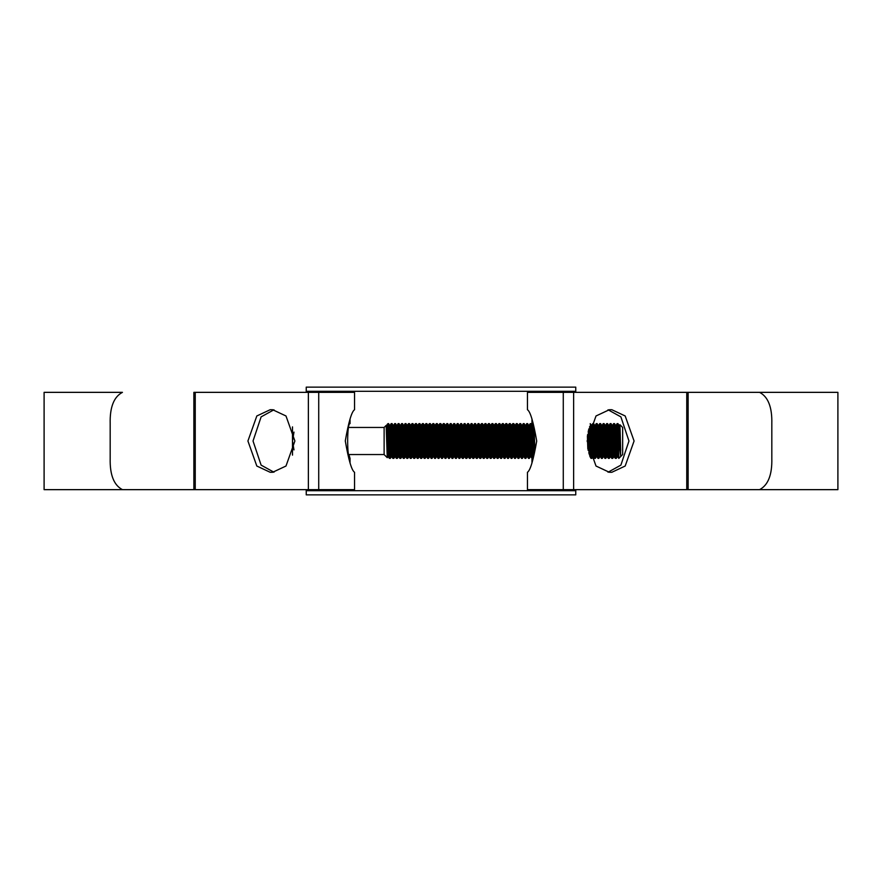 <?xml version="1.0" encoding="UTF-8"?>
<svg xmlns="http://www.w3.org/2000/svg" width="882" height="882" viewBox="0 0 882 882"><rect width="100%" height="100%" fill="white"/><g stroke="black" fill="none" stroke-linecap="round" stroke-linejoin="round"><path stroke-width="1.32" d="M306.241 490.701L575.759 490.701L575.759 494.868L306.241 494.868L306.241 489.653M575.759 490.701L575.759 489.653M575.759 392.347L575.759 391.299L306.241 391.299L306.241 387.132L575.759 387.132L575.759 391.299M306.241 392.347L306.241 391.299M350.033 462.896L350.033 458.375L348.897 454.55L384.122 454.55L387.253 457.681L386.151 425.422L384.122 427.45L384.122 454.55M348.897 427.45L384.122 427.45M386.415 429.424L387.948 423.625L387.253 457.681L387.97 456.468L386.173 425.422M619.274 446.369L619.925 424.727L622.659 427.45L622.659 454.55L618.844 458.375L617.973 423.625L617.08 423.647L615.801 453.403M620.719 450.504L619.947 424.727L620.719 456.336L618.844 441M391.63 428.597L390.351 458.353C389.745 459.445 389.171 422.555 388.587 423.625L387.948 423.625M392.17 444.076L391.41 456.501L389.701 425.532L388.587 423.625M391.443 456.468L390.329 458.375L389.436 458.353C388.951 459.401 388.455 431.496 387.948 425.091L387.407 424.154M620.719 456.336L619.087 425.532L617.973 423.625M618.282 450.162L617.753 456.501L618.811 458.353C618.26 459.445 617.676 422.555 617.102 423.625M617.532 428.597L616.264 458.353C615.658 459.445 615.074 422.555 614.5 423.625L613.596 423.647L612.328 453.403M618.073 444.076L617.345 456.468L615.614 425.532L614.5 423.625M617.08 423.647L615.989 425.532L617.72 456.468L616.264 458.353L615.338 458.353C614.787 459.445 614.203 422.555 613.629 423.625M614.059 428.597L612.781 458.353C612.185 459.445 611.601 422.555 611.017 423.625L610.124 423.647L608.845 453.403M614.6 444.076L613.839 456.501L612.141 425.532L611.017 423.625M613.872 456.468L612.758 458.375L611.865 458.353C611.314 459.445 610.73 422.555 610.157 423.625M610.587 428.597L609.308 458.353C608.701 459.445 608.128 422.555 607.544 423.625L606.651 423.647L605.372 453.403M611.127 444.076L610.366 456.501L608.657 425.532L607.544 423.625M610.399 456.468L609.286 458.375L608.393 458.353C607.83 459.445 607.257 422.555 606.673 423.625L605.559 425.532L604.832 437.924M607.114 428.597L605.835 458.353C605.228 459.445 604.644 422.555 604.071 423.625L603.178 423.647L601.899 453.403M607.643 444.076L606.893 456.501L605.184 425.532L604.071 423.625M606.926 456.468L605.813 458.375L604.909 458.353L603.828 456.468L602.119 425.499L601.359 437.924M604.942 458.375C604.357 459.445 603.784 422.555 603.2 423.625L602.086 425.532M603.63 428.597L602.362 458.353C601.756 459.445 601.171 422.555 600.598 423.625L599.694 423.647L598.426 453.403M604.17 444.076L603.42 456.501L601.711 425.532L600.598 423.625M603.442 456.468L602.329 458.375L601.458 458.375L600.344 456.468L598.635 425.499L597.886 437.924M601.458 458.375C600.885 459.445 600.3 422.555 599.727 423.625L598.613 425.532M600.157 428.597L598.878 458.353C598.283 459.445 597.698 422.555 597.114 423.625L596.221 423.647L594.942 453.403M597.423 450.162L596.905 456.501L597.985 458.375L598.856 458.375L599.969 456.468L598.239 425.532L597.114 423.625M597.985 458.375C597.412 459.445 596.827 422.555 596.254 423.625L595.13 425.532L594.413 437.924M596.684 428.597L595.405 458.353C594.799 459.445 594.225 422.555 593.641 423.625L592.748 423.647L591.469 453.403M597.224 444.076L596.464 456.501L594.755 425.532L593.641 423.625M596.497 456.468L595.383 458.375L594.512 458.375L593.399 456.468L591.69 425.499L590.929 437.924M594.512 458.375C593.939 459.445 593.354 422.555 592.77 423.625L591.657 425.532M593.211 428.597L591.932 458.353L590.367 424.716M593.74 444.076L593.024 456.468L591.91 458.375L591.006 458.353L589.628 426.546M587.82 448.85L587.39 436.006M534.712 445.432L534.305 433.205L531.967 423.625L531.967 419.104M532.563 456.479L531.085 423.625L530.192 423.647L528.913 453.403M531.967 462.896L531.967 458.375L530.843 456.468L529.134 425.499L528.373 437.924M531.967 423.625C535.142 422.544 535.131 459.467 531.967 458.375C531.372 459.445 530.799 422.555 530.214 423.625L529.101 425.532M530.655 428.597L529.376 458.353C528.77 459.445 528.186 422.555 527.612 423.625L526.719 423.647L525.44 453.403M531.185 444.076L530.435 456.501L528.726 425.532L527.612 423.625M530.457 456.468L529.343 458.375L528.472 458.375L527.359 456.468L525.65 425.499L524.9 437.924M528.472 458.375C527.899 459.445 527.315 422.555 526.741 423.625L525.628 425.532M527.171 428.597L525.893 458.353C525.297 459.445 524.713 422.555 524.129 423.625L523.235 423.647L521.957 453.403M524.437 450.162L523.919 456.501L524.999 458.375L525.87 458.375L526.984 456.468L525.253 425.532L524.129 423.625M524.999 458.375C524.426 459.445 523.842 422.555 523.269 423.625L522.144 425.532L521.427 437.924M523.699 428.597L522.42 458.353C521.813 459.445 521.24 422.555 520.656 423.625L519.763 423.647L518.484 453.403M524.239 444.076L523.478 456.501L521.769 425.532L520.656 423.625M523.511 456.468L522.398 458.375L521.527 458.375L520.413 456.468L518.704 425.499L517.943 437.924M521.527 458.375C520.953 459.445 520.369 422.555 519.785 423.625L518.671 425.532M520.226 428.597L518.947 458.353C518.34 459.445 517.756 422.555 517.183 423.625L516.29 423.647L515.011 453.403M520.766 444.076L520.038 456.468L518.925 458.375L518.021 458.353L516.94 456.468L515.231 425.499L514.471 437.924M518.054 458.375C517.469 459.445 516.896 422.555 516.312 423.625L515.198 425.532M516.753 428.597L515.441 458.375C514.868 459.445 514.283 422.555 513.71 423.625L512.817 423.647L511.538 453.403M515.441 458.375L514.548 458.353L513.456 456.468L511.747 425.499L510.998 437.924M514.581 458.375C513.997 459.445 513.412 422.555 512.839 423.625L511.317 425.499L510.799 431.838M513.269 428.597L511.968 458.375C511.395 459.445 510.81 422.555 510.237 423.625L509.333 423.647L508.054 453.403M511.968 458.375L511.097 458.375L509.983 456.468L508.275 425.499L507.525 437.924M511.097 458.375C510.524 459.445 509.939 422.555 509.366 423.625L507.845 425.499L507.315 431.838M509.796 428.597L508.495 458.375C507.911 459.445 507.337 422.555 506.753 423.625L505.86 423.647L504.581 453.403M508.495 458.375L507.624 458.375L506.511 456.468L504.802 425.499L504.052 437.924M507.624 458.375C507.051 459.445 506.466 422.555 505.882 423.625L504.372 425.499L503.843 431.838M506.323 428.597L505.022 458.375C504.438 459.445 503.854 422.555 503.28 423.625L502.387 423.647L501.108 453.403M505.022 458.375L504.118 458.353L503.038 456.468L501.329 425.499L500.568 437.924M504.151 458.375C503.567 459.445 502.994 422.555 502.409 423.625L500.888 425.499L500.37 431.838M502.85 428.597L501.538 458.375C500.965 459.445 500.381 422.555 499.807 423.625L498.914 423.647L497.635 453.403M501.538 458.375L500.645 458.353L499.554 456.468L497.845 425.499L497.095 437.924M500.678 458.375C500.094 459.445 499.51 422.555 498.936 423.625L497.415 425.499L496.897 431.838M499.366 428.597L498.065 458.375C497.492 459.445 496.908 422.555 496.334 423.625L495.43 423.647L494.163 453.403M498.065 458.375L497.172 458.353C496.621 459.445 496.037 422.555 495.464 423.625M495.893 428.597L494.593 458.375C494.008 459.445 493.435 422.555 492.851 423.625L491.958 423.647L490.679 453.403M494.593 458.375L493.7 458.353C493.148 459.445 492.564 422.555 491.991 423.625M492.421 428.597L491.12 458.375C490.535 459.445 489.962 422.555 489.378 423.625L488.485 423.647L487.206 453.403M491.12 458.375L490.227 458.353C489.664 459.445 489.091 422.555 488.507 423.625M488.948 428.597L487.636 458.375C487.062 459.445 486.478 422.555 485.905 423.625L485.012 423.647L483.733 453.403M487.636 458.375L486.743 458.353C486.191 459.445 485.607 422.555 485.034 423.625M485.464 428.597L484.163 458.375C483.59 459.445 483.005 422.555 482.432 423.625L481.528 423.647L480.26 453.403M484.163 458.375L483.27 458.353C482.719 459.445 482.134 422.555 481.561 423.625M481.991 428.597L480.712 458.353C480.117 459.445 479.532 422.555 478.948 423.625L478.055 423.647L476.776 453.403M482.531 444.076L481.804 456.468L480.073 425.532L478.948 423.625M482.73 450.162L482.211 456.501L480.69 458.375L479.797 458.353C479.246 459.445 478.661 422.555 478.088 423.625M478.518 428.597L477.239 458.353C476.633 459.445 476.06 422.555 475.475 423.625L474.582 423.647L473.303 453.403M479.058 444.076L478.331 456.468L476.589 425.532L475.475 423.625M479.257 450.162L478.739 456.501L477.217 458.375L476.324 458.353C475.762 459.445 475.189 422.555 474.604 423.625M475.045 428.597L473.766 458.353C473.16 459.445 472.576 422.555 472.002 423.625L471.109 423.647L469.83 453.403M475.574 444.076L474.858 456.468L473.116 425.532L472.002 423.625M475.784 450.162L475.255 456.501L473.744 458.375L472.84 458.353C472.289 459.445 471.716 422.555 471.131 423.625M471.561 428.597L470.293 458.353C469.687 459.445 469.103 422.555 468.529 423.625L467.625 423.647L466.358 453.403M472.102 444.076L471.374 456.468L469.643 425.532L468.529 423.625M472.311 450.162L471.782 456.501L470.293 458.353L469.367 458.353C468.816 459.445 468.232 422.555 467.658 423.625M468.088 428.597L466.81 458.353C466.214 459.445 465.63 422.555 465.046 423.625L464.153 423.647L462.874 453.403M468.629 444.076L467.901 456.468L466.17 425.532L465.046 423.625M468.827 450.162L468.309 456.501L466.787 458.375L465.894 458.353C465.343 459.445 464.759 422.555 464.186 423.625M464.616 428.597L463.337 458.353C462.73 459.445 462.157 422.555 461.573 423.625L460.68 423.647L459.401 453.403M465.156 444.076L464.395 456.501L462.686 425.532L461.573 423.625M464.428 456.468L463.315 458.375L462.422 458.353C461.87 459.445 461.286 422.555 460.702 423.625L459.588 425.532L458.861 437.924M461.143 428.597L459.864 458.353C459.257 459.445 458.673 422.555 458.1 423.625L457.207 423.647L455.928 453.403M461.672 444.076L460.922 456.501L459.213 425.532L458.1 423.625M460.955 456.468L459.842 458.375L458.938 458.353L457.857 456.468L456.148 425.499L455.388 437.924M458.971 458.375C458.386 459.445 457.813 422.555 457.229 423.625L456.115 425.532M457.67 428.597L456.391 458.353C455.785 459.445 455.2 422.555 454.627 423.625L453.734 423.647L452.455 453.403M458.199 444.076L457.449 456.501L455.74 425.532L454.627 423.625M457.482 456.468L456.358 458.375L455.465 458.353L454.373 456.468L452.664 425.499L451.915 437.924M455.498 458.375C454.914 459.445 454.329 422.555 453.756 423.625L452.642 425.532M454.186 428.597L452.907 458.353C452.312 459.445 451.727 422.555 451.143 423.625L450.25 423.647L448.971 453.403M454.726 444.076L453.976 456.501L452.268 425.532L451.143 423.625M453.998 456.468L452.885 458.375L452.014 458.375L450.9 456.468L449.192 425.499L448.442 437.924M452.014 458.375C451.441 459.445 450.856 422.555 450.283 423.625L449.159 425.532M450.713 428.597L449.434 458.353C448.828 459.445 448.254 422.555 447.67 423.625L446.777 423.647L445.498 453.403M451.253 444.076L450.493 456.501L448.784 425.532L447.67 423.625M450.526 456.468L449.412 458.375L448.541 458.375L447.428 456.468L445.719 425.499L444.969 437.924M448.541 458.375C447.968 459.445 447.383 422.555 446.799 423.625L445.686 425.532M447.24 428.597L445.961 458.353C445.355 459.445 444.771 422.555 444.197 423.625L443.304 423.647L442.025 453.403M447.78 444.076L447.053 456.468L445.939 458.375L445.035 458.353L443.955 456.468L442.246 425.499L441.485 437.924M445.068 458.375C444.484 459.445 443.911 422.555 443.326 423.625L442.213 425.532M443.767 428.597L442.455 458.375C441.882 459.445 441.298 422.555 440.724 423.625L439.831 423.647L438.552 453.403M442.455 458.375L441.562 458.353L440.471 456.468L438.762 425.499L438.012 437.924M441.595 458.375C441.011 459.445 440.427 422.555 439.853 423.625L438.332 425.499L437.814 431.838M440.283 428.597L438.982 458.375C438.409 459.445 437.825 422.555 437.252 423.625L436.347 423.647L435.08 453.403M438.982 458.375L438.111 458.375L436.998 456.468L435.289 425.499L434.539 437.924M438.111 458.375C437.538 459.445 436.954 422.555 436.381 423.625L434.859 425.499L434.33 431.838M436.81 428.597L435.51 458.375C434.925 459.445 434.352 422.555 433.768 423.625L432.875 423.647L431.596 453.403M435.51 458.375L434.639 458.375L433.525 456.468L431.816 425.499L431.066 437.924M434.639 458.375C434.065 459.445 433.481 422.555 432.897 423.625L431.386 425.499L430.857 431.838M433.338 428.597L432.037 458.375C431.452 459.445 430.879 422.555 430.295 423.625L429.402 423.647L428.123 453.403M432.037 458.375L431.166 458.375L430.052 456.468L428.343 425.499L427.583 437.924M431.166 458.375C430.581 459.445 430.008 422.555 429.424 423.625L427.902 425.499L427.384 431.838M429.865 428.597L428.553 458.375C427.979 459.445 427.395 422.555 426.822 423.625L425.929 423.647L424.65 453.403M428.553 458.375L427.66 458.353L426.568 456.468L424.87 425.499L424.11 437.924M427.693 458.375C427.108 459.445 426.524 422.555 425.951 423.625L424.429 425.499L423.911 431.838M426.381 428.597L425.08 458.375C424.507 459.445 423.922 422.555 423.349 423.625L422.445 423.647L421.177 453.403M425.08 458.375L424.187 458.353C423.636 459.445 423.051 422.555 422.478 423.625M422.908 428.597L421.607 458.375C421.034 459.445 420.449 422.555 419.865 423.625L418.972 423.647L417.693 453.403M421.607 458.375L420.714 458.353C420.163 459.445 419.578 422.555 419.005 423.625M419.435 428.597L418.134 458.375C417.55 459.445 416.977 422.555 416.392 423.625L415.499 423.647L414.22 453.403M418.134 458.375L417.241 458.353C416.679 459.445 416.106 422.555 415.521 423.625M415.962 428.597L414.661 458.375C414.077 459.445 413.493 422.555 412.919 423.625L412.026 423.647L410.747 453.403M414.661 458.375L413.757 458.353C413.206 459.445 412.633 422.555 412.048 423.625M412.478 428.597L411.177 458.375C410.604 459.445 410.02 422.555 409.446 423.625L408.542 423.647L407.275 453.403M411.177 458.375L410.284 458.353C409.733 459.445 409.149 422.555 408.575 423.625M409.005 428.597L407.727 458.353C407.131 459.445 406.547 422.555 405.963 423.625L405.07 423.647L403.791 453.403M409.546 444.076L408.818 456.468L407.087 425.532L405.963 423.625M409.744 450.162L409.226 456.501L407.705 458.375L406.811 458.353C406.26 459.445 405.676 422.555 405.103 423.625M405.533 428.597L404.254 458.353C403.647 459.445 403.074 422.555 402.49 423.625L401.597 423.647L400.318 453.403M406.073 444.076L405.345 456.468L403.603 425.532L402.49 423.625M406.271 450.162L405.753 456.501L404.232 458.375L403.339 458.353C402.787 459.445 402.203 422.555 401.619 423.625M402.06 428.597L400.781 458.353C400.174 459.445 399.59 422.555 399.017 423.625L398.124 423.647L396.845 453.403M402.589 444.076L401.872 456.468L400.13 425.532L399.017 423.625M402.798 450.162L402.269 456.501L400.759 458.375L399.855 458.353C399.303 459.445 398.73 422.555 398.146 423.625M398.587 428.597L397.308 458.353C396.702 459.445 396.117 422.555 395.544 423.625L394.651 423.647L393.372 453.403M399.116 444.076L398.399 456.468L396.657 425.532L395.544 423.625M399.325 450.162L398.796 456.501L397.308 458.353L396.382 458.353C395.831 459.445 395.246 422.555 394.673 423.625M395.103 428.597L393.824 458.353C393.229 459.445 392.644 422.555 392.06 423.625L391.167 423.647L389.888 453.403M395.643 444.076L394.916 456.468L393.185 425.532L392.06 423.625M395.842 450.162L395.323 456.501L393.802 458.375L392.909 458.353C392.358 459.445 391.773 422.555 391.2 423.625M589.738 428.597L588.878 453.205M588.856 428.861L588.118 450.316M534.007 431.496L533.224 454.065M533.279 428.145L532.386 453.403M388.157 428.597L387.948 434.22M619.462 425.532L618.734 437.924M615.989 425.532L615.261 437.924M614.798 450.162L614.247 456.468L612.538 425.499L611.788 437.924M611.325 450.162L610.774 456.468L609.065 425.499L608.315 437.924M607.852 450.162L607.301 456.468L605.559 425.532M604.379 450.162L603.42 456.501M600.896 450.162L599.947 456.501M596.464 456.501L595.13 425.532M593.95 450.162L592.991 456.501L591.282 425.532L590.731 431.838M590.477 450.162L590.003 456.424M589.804 455.917L588.636 429.633M587.588 434.583L587.456 437.924M533.864 451.231L532.772 426.238M532.574 425.543L531.846 437.924M531.394 450.162L530.435 456.501M527.91 450.162L526.962 456.501M523.478 456.501L522.144 425.532M520.964 450.162L520.005 456.501L518.296 425.532L517.745 431.838M517.491 450.162L516.532 456.501L514.823 425.532L514.272 431.838M514.008 450.162L513.456 456.468M510.535 450.162L509.983 456.468M507.062 450.162L506.511 456.468M503.589 450.162L503.038 456.468M500.116 450.162L499.554 456.468M496.632 450.162L496.081 456.468L494.372 425.499L493.622 437.924M493.159 450.162L492.608 456.468L490.899 425.499L490.149 437.924M489.686 450.162L489.135 456.468L487.426 425.499L486.666 437.924M486.214 450.162L485.651 456.468L483.953 425.499L483.193 437.924M482.211 456.501L480.47 425.499L479.72 437.924M478.739 456.501L476.997 425.499L476.247 437.924M476.324 458.353L475.233 456.468L473.524 425.499L472.763 437.924M472.84 458.353L471.76 456.468L470.051 425.499L469.29 437.924M469.367 458.353L468.276 456.468L466.567 425.499L465.817 437.924M465.354 450.162L464.803 456.468L463.094 425.499L462.344 437.924M461.881 450.162L461.33 456.468L459.588 425.532M458.408 450.162L457.449 456.501M454.925 450.162L453.976 456.501M451.452 450.162L450.493 456.501M447.979 450.162L447.02 456.501L445.311 425.532L444.76 431.838M444.506 450.162L443.547 456.501L441.838 425.532L441.287 431.838M441.033 450.162L440.471 456.468M437.549 450.162L436.998 456.468M434.076 450.162L433.525 456.468M430.603 450.162L430.052 456.468M427.131 450.162L426.568 456.468M423.647 450.162L423.095 456.468L421.387 425.499L420.637 437.924M420.174 450.162L419.623 456.468L417.914 425.499L417.164 437.924M416.701 450.162L416.15 456.468L414.441 425.499L413.68 437.924M413.228 450.162L412.677 456.468L410.968 425.499L410.207 437.924M409.226 456.501L407.484 425.499L406.734 437.924M405.753 456.501L404.011 425.499L403.261 437.924M403.339 458.353L402.247 456.468L400.538 425.499L399.778 437.924M399.855 458.353L398.774 456.468L397.065 425.499L396.305 437.924M396.382 458.353L395.29 456.468L393.581 425.499L392.832 437.924M392.369 450.162L391.817 456.468L390.109 425.499L389.359 437.924M388.896 450.162L388.345 456.468L386.349 427.572M619.087 425.532L618.536 431.838M615.614 425.532L615.063 431.838M612.141 425.532L611.579 431.838M609.065 425.499L608.106 431.838M605.592 425.499L604.633 431.838M602.119 425.499L601.16 431.838M600.697 444.076L600.157 455.288M598.635 425.499L597.676 431.838M595.163 425.499L594.203 431.838M590.267 444.076L589.694 455.641M589.22 454.285L588.261 431.044M534.657 444.076L534.558 446.898M533.522 452.863L532.199 425.532L531.648 431.838M529.134 425.499L528.175 431.838M525.65 425.499L524.702 431.838M522.177 425.499L521.218 431.838M517.282 444.076L516.532 456.501M513.809 444.076L513.059 456.501L511.351 425.532L510.259 423.647M510.336 444.076L509.575 456.501L507.867 425.532L506.786 423.647M506.863 444.076L506.103 456.501L504.394 425.532L503.302 423.647M502.85 455.288L500.888 425.499M499.907 444.076L499.157 456.501L497.415 425.499M496.434 444.076L495.673 456.501L493.975 425.532L493.413 431.838M492.961 444.076L492.2 456.501L490.491 425.532L489.94 431.838M489.477 444.076L488.727 456.501L487.018 425.532L486.467 431.838M486.004 444.076L485.254 456.501L483.545 425.532L482.994 431.838M480.073 425.532L479.51 431.838M476.589 425.532L476.037 431.838M473.116 425.532L472.565 431.838M469.643 425.532L469.092 431.838M466.17 425.532L465.619 431.838M463.094 425.499L462.135 431.838M459.621 425.499L458.662 431.838M456.148 425.499L455.189 431.838M452.664 425.499L451.716 431.838M449.192 425.499L448.232 431.838M444.296 444.076L443.547 456.501M440.824 444.076L440.074 456.501L438.365 425.532L437.274 423.647M437.351 444.076L436.59 456.501L434.881 425.532L433.801 423.647M433.878 444.076L433.117 456.501L431.408 425.532L430.317 423.647M430.394 444.076L429.644 456.501L427.902 425.499M426.921 444.076L426.171 456.501L424.429 425.499M423.448 444.076L422.687 456.501L420.99 425.532L420.427 431.838M419.975 444.076L419.215 456.501L417.506 425.532L416.954 431.838M416.491 444.076L415.742 456.501L414.033 425.532L413.482 431.838M413.019 444.076L412.269 456.501L410.56 425.532L410.009 431.838M407.087 425.532L406.525 431.838M403.603 425.532L403.052 431.838M400.13 425.532L399.579 431.838M396.657 425.532L396.106 431.838M393.185 425.532L392.633 431.838M390.109 425.499L389.149 431.838M388.697 444.076L387.97 456.468M292.493 455.123L292.493 426.877M293.971 449.897L292.493 441L293.971 432.103M350.033 458.375C346.858 459.456 346.858 422.544 350.033 423.625L350.033 419.104M527.458 489.653L527.458 472.278C530.325 470.426 533.412 460.018 536.708 441.066C533.423 422.004 530.336 411.552 527.458 409.722L527.458 392.347L837.9 392.347L837.9 489.653L527.458 489.653M44.1 489.653L44.1 392.347L122.444 392.347C113.855 396.834 109.776 407.252 110.184 423.625L110.184 458.375C109.787 474.781 113.866 485.21 122.444 489.653L193.864 489.653L193.864 392.347L354.542 392.347L354.542 409.722C351.675 411.574 348.588 421.982 345.292 440.934C348.577 459.996 351.664 470.448 354.542 472.278L354.542 489.653L44.1 489.653M273.96 409.777L261.116 416.877L253.035 441L261.116 465.123L273.96 472.223M608.04 472.223L620.884 465.123L628.965 441L620.884 416.877L608.04 409.777M611.832 472.278L625.184 466.027L634.081 441L625.184 415.973L611.832 409.722L609.363 409.722L596.012 415.973L587.114 441L596.012 466.027L609.363 472.278L611.832 472.278M270.168 409.722L256.816 415.973L247.919 441L256.816 466.027L270.168 472.278L272.637 472.278L285.988 466.027L294.886 441L285.988 415.973L272.637 409.722L270.168 409.722M771.816 458.375L771.816 423.625C772.213 407.219 768.134 396.79 759.556 392.347L688.136 392.347L688.136 489.653L759.556 489.653C768.145 485.166 772.224 474.748 771.816 458.375M573.631 489.653L573.631 392.347M686.758 489.653L686.758 392.347M563.278 489.653L563.278 392.347M318.722 489.653L318.722 392.347M195.242 489.653L195.242 392.347M308.369 489.653L308.369 392.347M615.338 458.353L613.839 456.501M611.865 458.353L610.366 456.501M608.393 458.353L606.893 456.501M591.69 425.499L590.19 423.647M532.607 425.499L531.107 423.647M518.704 425.499L517.205 423.647M515.231 425.499L513.732 423.647M499.587 456.501L498.098 458.353M496.114 456.501L494.615 458.353M495.43 423.647L493.942 425.499M492.641 456.501L491.142 458.353M491.958 423.647L490.469 425.499M489.157 456.501L487.669 458.353M488.485 423.647L486.985 425.499M485.684 456.501L484.196 458.353M485.012 423.647L483.512 425.499M481.528 423.647L480.04 425.499M465.894 458.353L464.395 456.501M462.422 458.353L460.922 456.501M445.719 425.499L444.219 423.647M442.246 425.499L440.746 423.647M426.601 456.501L425.113 458.353M423.128 456.501L421.629 458.353M422.445 423.647L420.957 425.499M419.656 456.501L418.156 458.353M418.972 423.647L417.484 425.499M416.172 456.501L414.683 458.353M415.499 423.647L414 425.499M412.699 456.501L411.21 458.353M412.026 423.647L410.527 425.499M408.542 423.647L407.054 425.499M392.909 458.353L391.41 456.501M389.436 458.353L387.937 456.501M516.565 456.468L515.474 458.353M513.081 456.468L511.99 458.353M509.609 456.468L508.517 458.353M506.136 456.468L505.044 458.353M502.663 456.468L501.571 458.353M500.921 425.532L499.829 423.647M497.448 425.532L496.357 423.647M493.975 425.532L492.884 423.647M490.491 425.532L489.4 423.647M487.018 425.532L485.927 423.647M483.545 425.532L482.454 423.647M443.58 456.468L442.488 458.353M440.096 456.468L439.015 458.353M436.623 456.468L435.532 458.353M433.15 456.468L432.059 458.353M429.677 456.468L428.586 458.353M427.935 425.532L426.844 423.647M424.463 425.532L423.371 423.647M420.99 425.532L419.898 423.647M417.506 425.532L416.414 423.647M414.033 425.532L412.941 423.647M410.56 425.532L409.469 423.647M613.596 423.647L612.516 425.532M610.124 423.647L609.032 425.532M591.006 458.353L589.926 456.468M497.172 458.353L496.081 456.468M493.7 458.353L492.608 456.468M490.227 458.353L489.135 456.468M486.743 458.353L485.651 456.468M483.27 458.353L482.178 456.468M479.797 458.353L478.706 456.468M478.055 423.647L476.964 425.532M474.582 423.647L473.491 425.532M471.109 423.647L470.018 425.532M467.625 423.647L466.545 425.532M464.153 423.647L463.061 425.532M424.187 458.353L423.095 456.468M420.714 458.353L419.623 456.468M417.241 458.353L416.15 456.468M413.757 458.353L412.677 456.468M410.284 458.353L409.193 456.468M406.811 458.353L405.72 456.468M405.07 423.647L403.978 425.532M401.597 423.647L400.505 425.532M398.124 423.647L397.032 425.532M394.651 423.647L393.559 425.532M391.167 423.647L390.076 425.532M387.352 424.242L386.603 425.532"/></g></svg>
